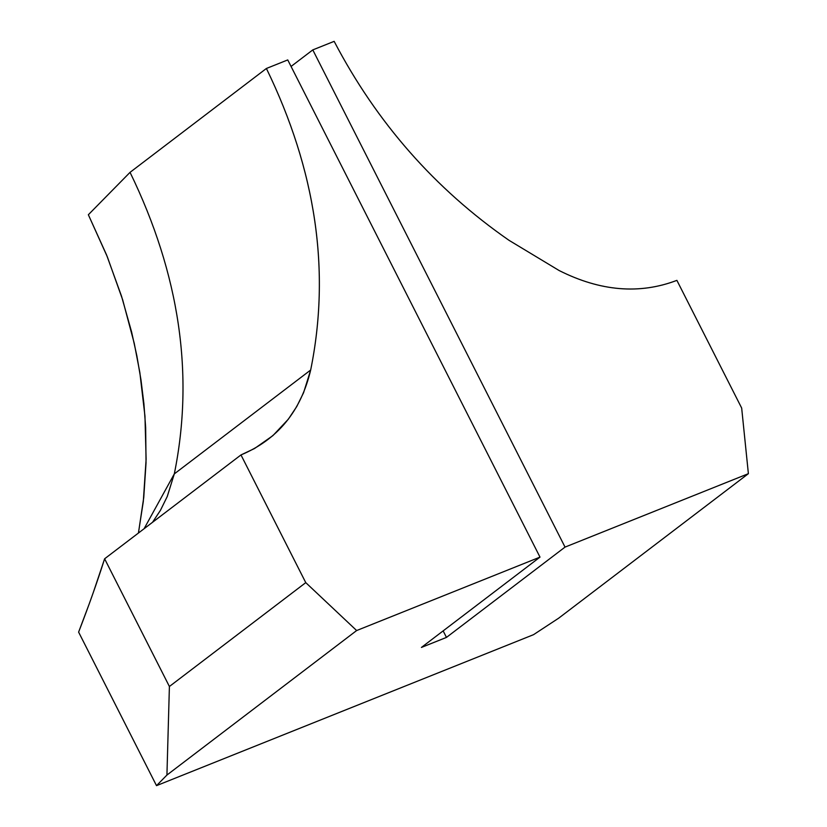 <?xml version="1.0" encoding="UTF-8"?>
<svg xmlns="http://www.w3.org/2000/svg" width="827" height="827" viewBox="0 0 827 827"><rect width="100%" height="100%" fill="white"/><g stroke="black" fill="none" stroke-linecap="round" stroke-linejoin="round"><path stroke-width="1.24" d="M89.037 604.382L78.617 632.117L156.51 785.65L166.93 775.054L169.401 686.493L104.615 558.794L93.12 593M91.983 596.215L90.029 601.632M356.644 630.546L166.93 775.054L156.51 785.65L533.518 634.681L558.67 618.183L748.383 473.675L565.037 547.102L446.456 637.41L421.419 647.438L540 557.119L356.644 630.546L540 557.119L287.755 59.926L266.397 68.476L287.755 59.926L540 557.119L421.419 647.438L446.456 637.41L443.148 630.887L446.456 637.41L565.037 547.102L748.383 473.675L741.674 408.073L676.889 280.363C639.602 294.588 600.34 291.3 559.124 270.532L509.07 240.357C434.971 188.928 376.657 122.592 334.149 41.35L312.792 49.899L334.149 41.35C376.667 122.582 434.981 188.918 509.07 240.357L559.124 270.532C600.34 291.29 639.602 294.567 676.889 280.363L741.674 408.073L748.383 473.675L558.67 618.183L533.518 634.681L156.51 785.65L78.617 632.117C88.551 606.429 97.059 582.477 104.14 560.261L104.615 558.794L169.401 686.493L166.93 775.054L356.644 630.546L305.763 582.632L356.644 630.546M138.45 533.012L143.753 497.523L146.038 462.831L145.655 427.507L143.908 403.752L140.972 379.831L136.858 355.848L131.596 331.937L121.528 296.19L106.6 255.016L88.355 214.741L130.046 172.347L266.397 68.476C316.028 170.548 330.779 271.06 310.673 370.02C300.894 411.215 277.655 439.519 240.977 454.933L305.763 582.632L169.401 686.493L305.763 582.632L240.977 454.933L104.615 558.794L240.977 454.933L254.571 448.492L272.9 435.622L288.313 419.237L296.738 406.574L303.581 392.711L310.673 370.02L174.311 473.892L167.219 496.572L160.386 510.445L152.519 522.302L160.49 510.259L167.271 496.458L174.311 473.892L310.673 370.02C330.759 271.06 316.007 170.538 266.397 68.476L130.046 172.347C179.645 274.409 194.407 374.92 174.311 473.892C194.407 374.92 179.645 274.409 130.046 172.347L88.355 214.741L107.314 256.794L122.665 299.808L134.253 343.381L139.846 372.543L144.963 416.157L146.121 459.274L143.309 501.482L138.419 533.043M291.063 66.449L312.792 49.899L565.037 547.102L312.792 49.899L291.063 66.449M144.094 528.722L174.311 473.892L144.094 528.722"/></g></svg>
